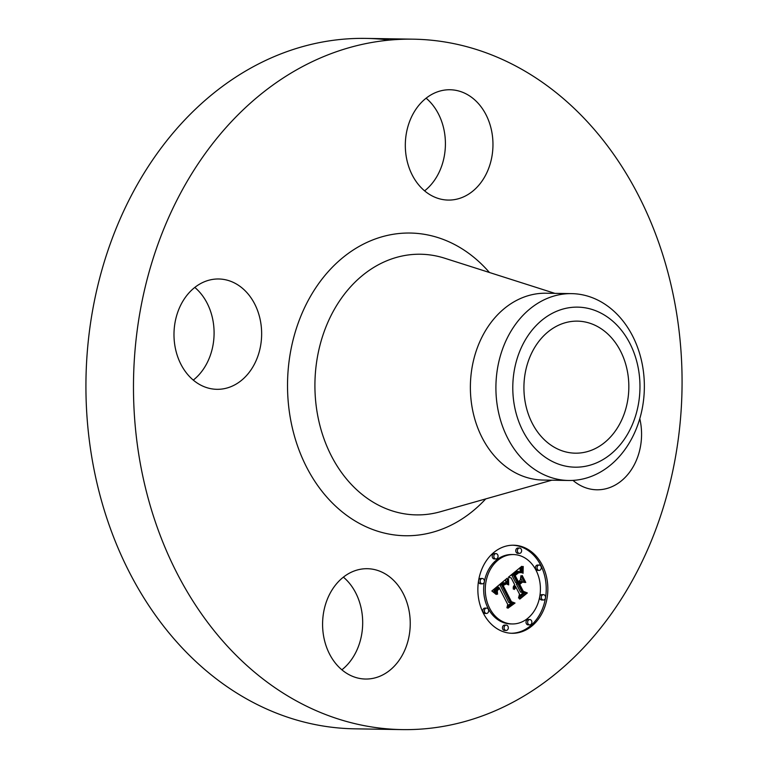 <?xml version="1.0" encoding="UTF-8"?>
<svg xmlns="http://www.w3.org/2000/svg" width="768" height="768" viewBox="0 0 768 768"><rect width="100%" height="100%" fill="white"/><g stroke="black" fill="none" stroke-linecap="round" stroke-linejoin="round"><path stroke-width="1.15" d="M343.392 577.142A55.171 43.824 -89.1 0 1 347.578 581.136A55.171 43.824 -89.1 0 1 341.875 669.811M395.126 581.914A55.171 43.824 -89.1 0 1 407.318 643.296A55.171 43.824 -89.1 0 1 365.51 679.037A55.171 43.824 -89.1 0 1 337.699 665.818A55.171 43.824 -89.1 0 1 325.507 604.445A55.171 43.824 -89.1 0 1 367.315 568.704A55.171 43.824 -89.1 0 1 395.126 581.914M402.106 729.6A345.254 274.272 -89.1 0 1 157.075 526.886A345.254 274.272 -89.1 0 1 200.554 160.195A345.254 274.272 -89.1 0 1 413.453 39.178A345.254 274.272 -89.1 0 1 658.474 241.891A345.254 274.272 -89.1 0 1 615.005 608.582A345.254 274.272 -89.1 0 1 402.106 729.6L354.547 728.822A345.254 274.272 -89.1 0 1 109.526 526.109A345.254 274.272 -89.1 0 1 152.995 159.418A345.254 274.272 -89.1 0 1 365.894 38.4A345.254 274.272 -89.1 0 1 389.654 40.09M194.803 287.424A55.171 43.824 -89.1 0 1 203.376 369.197A55.171 43.824 -89.1 0 1 193.277 380.102M426.125 98.189A55.171 43.824 -89.1 0 1 430.301 102.182A55.171 43.824 -89.1 0 1 424.608 190.858M616.013 430.032A66.029 52.454 -89.1 0 1 575.299 453.178A66.029 52.454 -89.1 0 1 528.432 414.413A66.029 52.454 -89.1 0 1 536.746 344.285A66.029 52.454 -89.1 0 1 577.459 321.139A66.029 52.454 -89.1 0 1 624.326 359.914A66.029 52.454 -89.1 0 1 616.013 430.032M637.392 364.032A80.035 63.581 90.9 0 0 558.461 310.541A80.035 63.581 90.9 0 0 515.366 410.294A80.035 63.581 90.9 0 0 594.298 463.776A80.035 63.581 90.9 0 0 637.392 364.032M568.598 480.48A93.437 74.227 90.9 0 1 498.912 414.058A93.437 74.227 -89.1 0 1 514.061 326.39A93.437 74.227 90.9 0 1 571.67 293.635L546.144 293.222A93.437 74.227 -89.1 0 0 488.525 325.968A93.437 74.227 -89.1 0 0 476.765 425.203A93.437 74.227 -89.1 0 0 543.072 480.058L568.598 480.48A93.437 74.227 90.9 0 0 626.218 447.725A93.437 74.227 -89.1 0 0 641.357 360.058A93.437 74.227 90.9 0 0 571.67 293.635M639.792 418.685A55.171 43.824 -89.1 0 1 630.854 470.458A55.171 43.824 -89.1 0 1 596.832 489.792A55.171 43.824 -89.1 0 1 572.976 480.384M420.422 186.864A55.171 43.824 -89.1 0 1 408.24 125.482A55.171 43.824 -89.1 0 1 450.048 89.75A55.171 43.824 -89.1 0 1 477.859 102.96A55.171 43.824 -89.1 0 1 490.042 164.342A55.171 43.824 -89.1 0 1 448.234 200.074A55.171 43.824 -89.1 0 1 420.422 186.864M250.934 369.974A55.171 43.824 -89.1 0 1 216.912 389.318A55.171 43.824 -89.1 0 1 177.754 356.918A55.171 43.824 -89.1 0 1 184.704 298.33A55.171 43.824 -89.1 0 1 218.726 278.986A55.171 43.824 -89.1 0 1 257.875 311.386A55.171 43.824 -89.1 0 1 250.934 369.974M483.408 613.334A44.045 34.992 -89.1 0 1 482.314 568.032A44.045 34.992 -89.1 0 1 513.571 545.213A44.045 34.992 -89.1 0 1 542.294 565.162A44.045 34.992 -89.1 0 1 543.389 610.474A44.045 34.992 -89.1 0 1 512.122 633.293A44.045 34.992 -89.1 0 1 483.408 613.334M545.51 597.744A44.045 34.992 90.9 0 0 540.672 565.142A44.045 34.992 90.9 0 0 512.765 545.213M511.315 633.264A44.045 34.992 90.9 0 0 545.472 597.974M513.418 554.554L511.795 554.525A34.704 27.571 90.9 0 0 487.171 572.506A34.704 27.571 90.9 0 0 488.035 608.198A34.704 27.571 90.9 0 0 510.662 623.923L512.275 623.952A34.704 27.571 -89.1 0 1 489.648 608.227A34.704 27.571 -89.1 0 1 488.794 572.534A34.704 27.571 -89.1 0 1 513.418 554.554A34.704 27.571 -89.1 0 1 536.045 570.278A34.704 27.571 -89.1 0 1 536.909 605.971A34.704 27.571 -89.1 0 1 512.275 623.952M495.984 553.622L494.362 553.594A2.669 2.122 90.9 0 0 492.47 554.976A2.669 2.122 90.9 0 0 492.538 557.722A2.669 2.122 90.9 0 0 494.275 558.931L495.898 558.96A2.669 2.122 -89.1 0 1 494.16 557.75A2.669 2.122 -89.1 0 1 494.093 555.005A2.669 2.122 -89.1 0 1 495.984 553.622A2.669 2.122 -89.1 0 1 497.731 554.832A2.669 2.122 -89.1 0 1 497.789 557.578A2.669 2.122 -89.1 0 1 495.898 558.96M539.213 565.056L537.59 565.027A2.669 2.122 90.9 0 0 535.699 566.41A2.669 2.122 90.9 0 0 535.766 569.155A2.669 2.122 90.9 0 0 537.504 570.365L539.126 570.394A2.669 2.122 -89.1 0 1 537.389 569.184A2.669 2.122 -89.1 0 1 537.322 566.438A2.669 2.122 -89.1 0 1 539.213 565.056A2.669 2.122 -89.1 0 1 540.95 566.256A2.669 2.122 -89.1 0 1 541.018 569.002A2.669 2.122 -89.1 0 1 539.126 570.394M519.552 548.045L517.93 548.026A2.669 2.122 90.9 0 0 516.038 549.408A2.669 2.122 90.9 0 0 516.096 552.154A2.669 2.122 90.9 0 0 517.843 553.363L519.466 553.382A2.669 2.122 -89.1 0 1 517.718 552.173A2.669 2.122 -89.1 0 1 517.651 549.427A2.669 2.122 -89.1 0 1 519.552 548.045A2.669 2.122 -89.1 0 1 521.29 549.254A2.669 2.122 -89.1 0 1 521.357 552A2.669 2.122 -89.1 0 1 519.466 553.382M529.805 619.546L528.182 619.517A2.669 2.122 90.9 0 0 526.282 620.899A2.669 2.122 90.9 0 0 526.349 623.645A2.669 2.122 90.9 0 0 528.096 624.854L529.709 624.883A2.669 2.122 -89.1 0 1 527.971 623.674A2.669 2.122 -89.1 0 1 527.904 620.928A2.669 2.122 -89.1 0 1 529.805 619.546A2.669 2.122 -89.1 0 1 531.542 620.755A2.669 2.122 -89.1 0 1 531.61 623.501A2.669 2.122 -89.1 0 1 529.709 624.883M543.456 594.662L541.843 594.643A2.669 2.122 90.9 0 0 539.942 596.026A2.669 2.122 90.9 0 0 540.01 598.771A2.669 2.122 90.9 0 0 541.747 599.981L543.37 600.01A2.669 2.122 -89.1 0 1 541.632 598.8A2.669 2.122 -89.1 0 1 541.565 596.054A2.669 2.122 -89.1 0 1 543.456 594.662A2.669 2.122 -89.1 0 1 545.203 595.872A2.669 2.122 -89.1 0 1 545.27 598.618A2.669 2.122 -89.1 0 1 543.37 600.01M486.576 608.112L484.954 608.093A2.669 2.122 90.9 0 0 483.062 609.475A2.669 2.122 90.9 0 0 483.12 612.221A2.669 2.122 90.9 0 0 484.867 613.43L486.49 613.45A2.669 2.122 -89.1 0 1 484.742 612.24A2.669 2.122 -89.1 0 1 484.675 609.494A2.669 2.122 -89.1 0 1 486.576 608.112A2.669 2.122 -89.1 0 1 488.314 609.322A2.669 2.122 -89.1 0 1 488.381 612.067A2.669 2.122 -89.1 0 1 486.49 613.45M482.323 578.496A2.669 2.122 -89.1 0 1 484.07 579.706A2.669 2.122 -89.1 0 1 484.138 582.451A2.669 2.122 -89.1 0 1 482.237 583.834A2.669 2.122 -89.1 0 1 480.499 582.624A2.669 2.122 -89.1 0 1 480.432 579.878A2.669 2.122 -89.1 0 1 482.323 578.496L480.71 578.477A2.669 2.122 90.9 0 0 478.608 580.502M478.57 580.733A2.669 2.122 90.9 0 0 478.877 582.605A2.669 2.122 90.9 0 0 480.614 583.814L482.237 583.834M506.237 625.114L504.614 625.094A2.669 2.122 90.9 0 0 502.723 626.477A2.669 2.122 90.9 0 0 502.79 629.222A2.669 2.122 90.9 0 0 504.528 630.432L506.15 630.451A2.669 2.122 -89.1 0 1 504.413 629.251A2.669 2.122 -89.1 0 1 504.346 626.496A2.669 2.122 -89.1 0 1 506.237 625.114A2.669 2.122 -89.1 0 1 507.974 626.323A2.669 2.122 -89.1 0 1 508.042 629.069A2.669 2.122 -89.1 0 1 506.15 630.451M507.197 578.218L507.84 584.621L504.941 582.845L501.562 584.88L510.365 602.477L512.784 602.995L506.909 607.805L507.744 604.445L499.517 588.413L497.28 590.669L497.558 594.173L497.069 594.058L496.723 590.938L499.162 588.106L498.893 587.203L495.811 590.352L496.301 594.451L491.866 590.986L507.197 578.218M508.531 578.563L508.675 584.928L508.051 580.013L508.531 578.563M506.39 583.891L503.126 585.475L511.421 601.69L515.021 603.043L507.926 608.227L514.09 603.187L511.104 602.131L502.493 585.341L504.941 583.603L506.256 583.795M508.387 577.248L521.741 566.323L522.106 572.88L518.477 571.498L513.379 575.059L517.248 582.595L518.035 581.952L514.618 575.299L518.582 572.352L520.819 572.563L518.544 572.832L515.165 575.472L518.352 581.693L520.301 580.099L520.963 575.693L524.419 582.451L520.886 581.539L517.939 583.949L522.106 592.07L524.832 592.819L518.515 597.994L519.533 594.182L515.981 587.251L514.31 589.469L515.76 586.81L515.366 586.061L513.302 589.075L513.398 586.694L514.675 584.707L511.19 577.901L508.387 577.248M523.219 566.506L523.046 573.322L522.835 566.496M522.192 575.491L525.763 582.451L522.192 575.491M522.384 582.24L519.744 584.4L523.286 591.293L527.347 592.954L519.898 599.05L519.35 598.877L526.406 593.107L523.056 591.754L519.197 584.227L521.645 582.23M513.638 586.099L515.366 586.061M518.976 596.256L523.21 592.79L520.483 592.051L516.326 583.93L519.264 581.51L520.886 581.539M522.576 581.971L520.598 578.122M518.39 572.438L520.022 572.467M517.248 582.595L515.626 582.576L511.757 575.03L515.99 571.814L518.976 571.421M520.32 571.757L520.051 567.706M513.754 588.182L513.206 588.173M513.869 587.866L513.206 587.846M514.013 587.558L513.226 587.549M514.166 587.28L513.264 587.261M514.339 587.011L513.322 587.002M514.531 586.771L513.379 586.752M514.742 586.55L513.466 586.522M514.963 586.339L513.542 586.32M515.165 586.195L513.61 586.166M514.954 588.739L514.464 588.739M515.05 588.49L514.55 588.48M515.174 588.24L514.656 588.23M515.309 588.019L514.762 588.01M515.453 587.798L514.896 587.789M515.616 587.606L515.03 587.597M515.789 587.414L515.165 587.405M515.981 587.251L515.309 587.242M524.832 592.819L523.21 592.79M522.106 592.07L520.483 592.051M517.939 583.949L516.326 583.93M515.472 575.184L514.771 575.174M515.75 574.915L515.069 574.906M516.019 574.675L515.338 574.666M516.269 574.454L515.587 574.445M516.499 574.262L515.808 574.253M516.806 574.022L516.096 574.013M517.094 573.802L516.365 573.782M517.363 573.59L516.614 573.581M517.632 573.398L516.854 573.389M517.882 573.235L517.075 573.216M518.112 573.082L517.286 573.072M518.333 572.947L517.488 572.938M518.544 572.832L517.661 572.822M518.918 572.659L517.968 572.65M519.274 572.554L518.179 572.534M519.648 572.486L518.333 572.467M520.502 572.362L518.88 572.342M520.157 572.227L519.082 572.208M513.379 575.059L511.757 575.03M513.869 574.685L512.246 574.656M515.117 573.677L513.504 573.648M515.846 573.062L514.224 573.034M516.23 572.755L514.608 572.726M516.605 572.477L514.982 572.458M516.96 572.237L515.338 572.208M517.296 572.026L515.674 571.997M517.613 571.843L515.99 571.814M517.92 571.699L516.298 571.67M518.208 571.584L516.586 571.555M518.477 571.498L516.854 571.469M518.736 571.44L517.114 571.411M521.827 570.96L520.205 570.931M521.789 570.634L520.166 570.605M521.75 570.326L520.128 570.307M521.722 570.048L520.099 570.019M521.683 569.549L520.061 569.52M521.664 569.117L520.042 569.088M521.654 568.627L520.032 568.598M521.654 568.349L520.032 568.32M521.664 568.061L520.042 568.032M521.674 567.744L520.051 567.725M494.064 592.656L494.093 590.611L495.101 588.922L497.28 587.174L498.893 587.203M507.331 606.106L511.162 602.966L508.742 602.448L499.939 584.861L502.387 583.018L504.941 582.845M505.939 583.142L505.651 579.504M496.118 594.048L495.6 594.038M495.965 593.645L495.178 593.635M495.84 593.261L494.755 593.251M495.734 592.896L494.323 592.867M495.658 592.531L494.035 592.512M495.6 592.186L493.978 592.166M495.571 591.859L493.949 591.83M495.571 591.533L493.949 591.504M495.59 591.226L493.968 591.197M495.638 590.928L494.016 590.899M495.715 590.64L494.093 590.611M495.811 590.352L494.189 590.333M495.946 590.074L494.323 590.045M496.099 589.786L494.477 589.757M496.282 589.507L494.659 589.478M496.493 589.229L494.87 589.2M496.723 588.95L495.101 588.922M496.992 588.672L495.37 588.643M497.28 588.403L495.658 588.374M497.597 588.125L495.974 588.096M497.837 587.933L496.224 587.904M498.096 587.75L496.474 587.722M498.355 587.558L496.733 587.539M498.624 587.376L497.002 587.357M497.405 590.448L496.915 590.448M497.549 590.237L497.03 590.227M497.712 590.016L497.174 590.006M497.904 589.795L497.328 589.786M498.106 589.574L497.51 589.565M498.346 589.363L497.702 589.344M498.595 589.142L497.923 589.133M499.517 588.413L498.787 588.403M512.784 602.995L511.162 602.966M510.365 602.477L508.742 602.448M501.562 584.88L499.939 584.861M501.782 584.669L500.16 584.65M502.003 584.467L500.381 584.438M502.234 584.266L500.611 584.237M502.454 584.064L500.832 584.035M502.685 583.872L501.062 583.843M502.963 583.651L501.35 583.632M503.242 583.459L501.619 583.44M503.501 583.296L501.878 583.267M503.76 583.152L502.138 583.133M504.01 583.037L502.387 583.018M504.259 582.95L502.637 582.922M504.49 582.893L502.867 582.864M504.72 582.854L503.098 582.826M507.763 584.256L507.264 584.246M507.686 583.891L506.899 583.882M507.629 583.546L506.506 583.526M507.562 583.21L506.006 583.181M507.514 582.874L505.891 582.845M507.466 582.557L505.843 582.528M507.427 582.24L505.805 582.211M507.398 581.942L505.776 581.914M507.37 581.645L505.747 581.616M507.35 581.357L505.728 581.338M525.763 582.451L525.283 582.442M505.987 583.642L504.874 583.632M505.728 583.555L505.152 583.546M515.021 603.043L513.619 603.014M511.421 601.69L510.874 601.68M503.126 585.475L502.55 585.466M503.299 585.293L502.56 585.283M503.482 585.13L502.752 585.12M503.654 584.976L502.925 584.966M503.923 584.774L503.165 584.765M504.192 584.592L503.395 584.573M504.461 584.429L503.606 584.41M504.73 584.285L503.798 584.266M504.998 584.16L503.971 584.15M505.277 584.064L504.115 584.045M505.555 583.987L504.24 583.968M505.824 583.939L504.336 583.91M506.102 583.901L504.49 583.872M527.347 592.954L525.965 592.934M551.818 480.202L440.458 511.718A130.339 103.546 -89.1 0 1 329.395 451.891A130.339 103.546 -89.1 0 1 340.243 299.923A130.339 103.546 -89.1 0 1 444.624 258.202L554.89 293.366M485.722 498.912A151.373 120.25 -89.1 0 1 322.349 491.741A151.373 120.25 -89.1 0 1 316.925 286.099A151.373 120.25 -89.1 0 1 489.437 272.496M522.048 572.477L521.53 572.467M521.981 572.064L520.867 572.045M521.923 571.67L520.301 571.651M521.875 571.306L520.253 571.277M521.683 567.418L520.426 567.398M521.702 567.072L520.838 567.053M537.389 569.184L535.766 569.155M484.742 612.24L483.12 612.221M413.453 39.178L365.894 38.4"/></g></svg>
